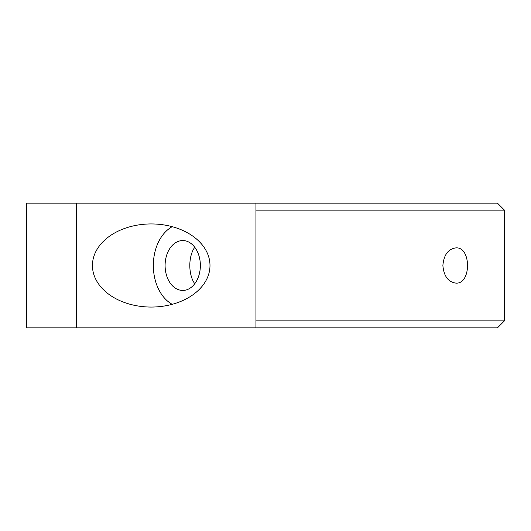 <?xml version="1.0" encoding="UTF-8"?>
<svg xmlns="http://www.w3.org/2000/svg" width="531" height="531" viewBox="0 0 531 531"><rect width="100%" height="100%" fill="white"/><g stroke="black" fill="none" stroke-linecap="round" stroke-linejoin="round"><path stroke-width="0.8" d="M209.991 265.5A58.768 41.557 180 0 1 151.222 307.057A58.768 41.557 180 0 1 92.447 265.5A58.768 41.557 180 0 1 151.222 223.943A58.768 41.557 180 0 1 209.991 265.5M172.223 226.691A41.557 29.384 -90 0 0 153.34 265.5A41.557 29.384 -90 0 0 172.223 304.309M200.36 265.5A24.937 17.629 -90 0 0 182.73 240.563A24.937 17.629 -90 0 0 165.095 265.5A24.937 17.629 -90 0 0 182.73 290.437A24.937 17.629 -90 0 0 200.36 265.5M194.758 247.267C188.166 256.4 188.166 274.6 194.758 283.733M255.942 210.15L504.45 210.15L497.467 203.167L26.55 203.167L26.55 327.833L497.467 327.833L504.45 320.85L255.942 320.85M26.55 327.833L26.55 203.167M255.942 203.167L255.942 327.833M504.45 210.15L504.45 320.85M442.881 265.5C443.843 254.8 448.224 248.926 456.01 247.877C471.355 246.802 471.355 284.198 456.01 283.123C448.224 282.074 443.843 276.2 442.881 265.5M76.418 327.833L76.418 203.167"/></g></svg>
